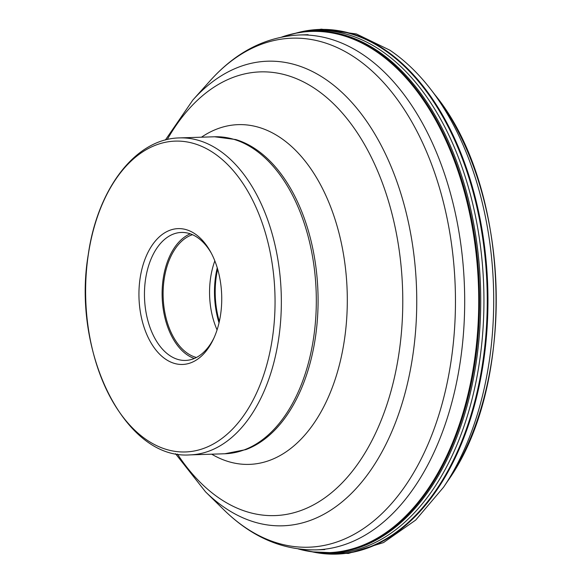 <?xml version="1.0" encoding="UTF-8"?>
<svg xmlns="http://www.w3.org/2000/svg" width="583" height="583" viewBox="0 0 583 583"><rect width="100%" height="100%" fill="white"/><g stroke="black" fill="none" stroke-linecap="round" stroke-linejoin="round"><path stroke-width="0.87" d="M217.065 329.891A62.388 37.982 88.1 0 1 210.631 277.625A62.388 37.982 88.1 0 1 214.836 260.885M192.47 234.694A62.388 37.982 -91.9 0 0 164.173 279.126A62.388 37.982 -91.9 0 0 196.435 357.474M194.292 358.479A64.028 38.974 88.1 0 1 163.204 278.689A64.028 38.974 88.1 0 1 190.269 233.827M211.338 253.226A64.028 38.974 -91.9 0 0 181.386 232.442A64.028 38.974 -91.9 0 0 145.546 279.257A64.028 38.974 -91.9 0 0 185.518 360.432A64.028 38.974 -91.9 0 0 214.07 337.754M140.102 278.302A67.956 41.371 -91.9 0 0 162.672 356.978A67.956 41.371 -91.9 0 0 213.465 339.066A67.956 41.371 -91.9 0 0 220.571 314.776A67.956 41.371 -91.9 0 0 210.652 251.958A67.956 41.371 -91.9 0 0 169.879 230.27A67.956 41.371 -91.9 0 0 140.102 278.302M272.392 338.242A155.479 94.65 88.1 0 1 157.971 446.265A155.479 94.65 88.1 0 1 88.281 254.837A155.479 94.65 88.1 0 1 202.695 146.807A155.479 94.65 88.1 0 1 272.392 338.242M307.095 551.001A260.798 158.765 -91.9 0 0 313.545 552.006A260.798 158.765 -91.9 0 0 475.823 352.569A260.798 158.765 -91.9 0 0 376.195 51.282A260.798 158.765 -91.9 0 0 296.776 33.005L283.936 36.299A260.747 158.729 88.1 0 1 375.933 51.34A260.747 158.729 88.1 0 1 474.139 362.75A260.747 158.729 88.1 0 1 300.522 549.543A260.747 158.729 88.1 0 1 300.515 549.543A260.747 158.729 88.1 0 1 298.263 548.938M300.515 549.543L314.499 552.123A260.871 158.809 88.1 0 1 314.499 552.123A260.871 158.809 88.1 0 1 314.026 552.065M297.25 32.91A260.871 158.809 88.1 0 1 297.724 32.823A260.871 158.809 88.1 0 1 376.691 51.202A260.871 158.809 88.1 0 1 476.398 352.183A260.871 158.809 88.1 0 1 314.507 552.123L314.201 552.086M314.361 552.108A261.046 158.911 -91.9 0 0 477.47 353.174A261.046 158.911 -91.9 0 0 377.82 51.005A261.046 158.911 88.1 0 0 297.585 32.852M313.443 551.999A261.592 159.246 -91.9 0 0 480.283 356.22A261.592 159.246 -91.9 0 0 380.808 50.4A261.592 159.246 88.1 0 0 296.681 33.02M295.61 33.231A262.299 159.676 88.1 0 1 383.854 49.657A262.299 159.676 88.1 0 1 483.161 359.441A262.299 159.676 88.1 0 1 312.364 551.853M295.413 33.267L321.357 29.15L356.402 33.96L389.874 50.196C404.682 60.209 418.281 73.218 430.662 89.228A260.244 158.423 88.1 0 1 443.525 487.264L415.694 520.072L383.519 542.584L348.35 553.449L312.16 551.831A262.459 159.778 -91.9 0 0 483.766 360.083A262.459 159.778 -91.9 0 0 384.489 49.489A262.459 159.778 -91.9 0 0 295.428 33.267M443.525 487.264L447.511 481.361A252.701 153.832 -91.9 0 0 435.02 94.861L430.662 89.228M290.407 34.426A260.798 158.765 -91.9 0 1 296.776 33.005L297.724 32.823A260.871 158.809 88.1 0 1 297.731 32.823L297.425 32.881M217.641 269.135A67.14 40.868 -91.9 0 0 216.359 276.072A67.14 40.868 -91.9 0 0 219.332 321.473M219.026 322.844A66.892 40.723 88.1 0 1 215.623 276.167A66.892 40.723 88.1 0 1 217.248 267.794M179.63 137.901A158.576 96.538 88.1 0 1 278.638 338.956A158.576 96.538 88.1 0 1 189.869 454.893C123.946 459.768 71.796 350.864 88.259 254.625C97.412 189.286 135.205 138.645 179.63 137.901L214.595 136.772L235.78 139.556A158.263 96.348 88.1 0 1 315.374 337.681A158.263 96.348 88.1 0 1 245.8 449.617L224.841 453.763A158.576 96.538 -91.9 0 0 313.603 337.827A158.576 96.538 -91.9 0 0 214.595 136.772M201.463 137.194A169.945 103.453 88.1 0 1 310.01 167.613A169.945 103.453 88.1 0 1 344.385 340.1A169.945 103.453 88.1 0 1 211.702 454.186M177.414 454.062A221.941 135.11 -91.9 0 0 398.969 353.283A221.941 135.11 -91.9 0 0 330.816 101.187A221.941 135.11 -91.9 0 0 167.248 139.534M165.383 140L192.864 100.028A232.391 141.472 88.1 0 1 354.471 105.465A232.391 141.472 88.1 0 1 412.757 355.849A232.391 141.472 88.1 0 1 205.522 491.826L224.032 509.987A254.618 155.005 -91.9 0 0 451.082 361.001A254.618 155.005 -91.9 0 0 387.229 86.67A254.618 155.005 -91.9 0 0 210.164 80.716C236.02 51.916 265.79 36.671 299.465 34.973A257.584 156.805 88.1 0 1 460.286 361.555A257.584 156.805 88.1 0 1 316.095 549.871L324.753 549.587M300.522 549.543L298.248 548.938M447.511 481.361C517.179 384.168 510.825 187.354 435.02 94.861M281.713 37.05L283.936 36.299M189.869 454.893L224.841 453.763M175.512 453.712L205.522 491.826M192.864 100.028L210.164 80.716M224.032 509.987C251.696 537.052 282.383 550.345 316.095 549.871M299.465 34.973L308.123 34.696"/></g></svg>
